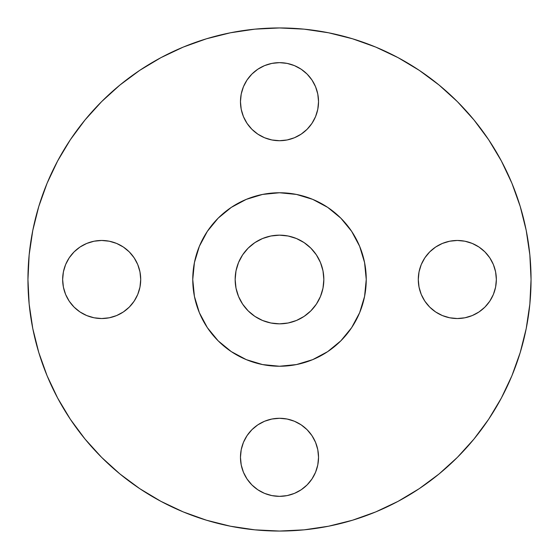 <?xml version="1.0" encoding="UTF-8"?>
<svg xmlns="http://www.w3.org/2000/svg" width="559" height="559" viewBox="0 0 559 559"><rect width="100%" height="100%" fill="white"/><g stroke="black" fill="none" stroke-linecap="round" stroke-linejoin="round"><path stroke-width="0.84" d="M317.785 94.066L318.532 101.682A39.032 39.032 0 0 1 279.5 140.714A39.032 39.032 0 0 1 240.468 101.682L241.215 109.298L243.438 116.614L247.043 123.364L251.899 129.283L257.811 134.132L264.561 137.745L271.884 139.967L279.5 140.714L287.116 139.967L294.439 137.745L301.189 134.132L307.101 129.283L311.957 123.364L315.562 116.614L317.785 109.298L318.532 101.682L317.785 94.066L315.562 86.743L311.957 79.993L307.101 74.081L301.189 69.225L294.439 65.62L287.116 63.398L279.5 62.65L271.884 63.398L264.561 65.62L257.811 69.225L251.899 74.081L247.043 79.993L243.438 86.743L241.215 94.066L240.468 101.682L241.215 94.066M495.602 271.884L496.35 279.5A39.032 39.032 0 0 1 457.318 318.532A39.032 39.032 0 0 1 418.286 279.5L419.033 287.116L421.255 294.439L424.868 301.189L429.717 307.101L435.636 311.957L442.386 315.562L449.702 317.785L457.318 318.532L464.934 317.785L472.257 315.562L479.007 311.957L484.919 307.101L489.775 301.189L493.38 294.439L495.602 287.116L496.35 279.5L495.602 271.884L493.38 264.561L489.775 257.811L484.919 251.899L479.007 247.043L472.257 243.438L464.934 241.215L457.318 240.468L449.702 241.215L442.386 243.438L435.636 247.043L429.717 251.899L424.868 257.811L421.255 264.561L419.033 271.884L418.286 279.5L419.033 271.884L421.255 264.561M317.785 449.702L318.532 457.318A39.032 39.032 0 0 1 279.5 496.35A39.032 39.032 0 0 1 240.468 457.318L241.215 464.934L243.438 472.257L247.043 479.007L251.899 484.919L257.811 489.775L264.561 493.38L271.884 495.602L279.5 496.35L287.116 495.602L294.439 493.38L301.189 489.775L307.101 484.919L311.957 479.007L315.562 472.257L317.785 464.934L318.532 457.318L317.785 449.702L315.562 442.386L311.957 435.636L307.101 429.717L301.189 424.868L294.439 421.255L287.116 419.033L279.5 418.286L271.884 419.033L264.561 421.255L257.811 424.868L251.899 429.717L247.043 435.636L243.438 442.386L241.215 449.702L240.468 457.318L241.215 449.702M139.967 271.884L140.714 279.5A39.032 39.032 0 0 1 101.682 318.532A39.032 39.032 0 0 1 62.65 279.5L63.398 287.116L65.62 294.439L69.225 301.189L74.081 307.101L79.993 311.957L86.743 315.562L94.066 317.785L101.682 318.532L109.298 317.785L116.614 315.562L123.364 311.957L129.283 307.101L134.132 301.189L137.745 294.439L139.967 287.116L140.714 279.5L139.967 271.884L137.745 264.561L134.132 257.811L129.283 251.899L123.364 247.043L116.614 243.438L109.298 241.215L101.682 240.468L94.066 241.215L86.743 243.438L79.993 247.043L74.081 251.899L69.225 257.811L65.62 264.561L63.398 271.884L62.65 279.5L63.398 271.884M27.95 279.5A251.55 251.55 0 0 1 279.5 27.95A251.55 251.55 0 0 1 531.05 279.5L529.841 304.159L526.215 328.573L520.219 352.519L511.904 375.767L501.346 398.078L488.657 419.257L473.948 439.081L457.374 457.374L439.081 473.948L419.257 488.657L398.078 501.346L375.767 511.904L352.519 520.219L328.573 526.215L304.159 529.841L279.5 531.05L254.841 529.841L230.427 526.215L206.481 520.219L183.233 511.904L160.922 501.346L139.743 488.657L119.919 473.948L101.626 457.374L85.052 439.081L70.343 419.257L57.654 398.078L47.096 375.767L38.781 352.519L32.785 328.573L29.159 304.159L27.95 279.5L29.159 254.841L32.785 230.427L38.781 206.481L47.096 183.233L57.654 160.922L70.343 139.743L85.052 119.919L101.626 101.626L119.919 85.052L139.743 70.343L160.922 57.654L183.233 47.096L206.481 38.781L230.427 32.785L254.841 29.159L279.5 27.95L304.159 29.159L328.573 32.785L352.519 38.781L375.767 47.096L398.078 57.654L419.257 70.343L439.081 85.052L457.374 101.626L473.948 119.919L488.657 139.743L501.346 160.922L511.904 183.233L520.219 206.481L526.215 230.427L529.841 254.841L531.05 279.5A251.55 251.55 0 0 1 279.5 531.05A251.55 251.55 0 0 1 27.95 279.5M192.757 279.5A86.743 86.743 0 0 1 279.5 192.757A86.743 86.743 0 0 1 366.243 279.5L365.824 288.004L364.573 296.424L362.505 304.683L359.64 312.698L355.999 320.391L351.625 327.693L346.552 334.527L340.836 340.836L334.527 346.552L327.693 351.625L320.391 355.999L312.698 359.64L304.683 362.505L296.424 364.573L288.004 365.824L279.5 366.243L270.996 365.824L262.576 364.573L254.317 362.505L246.302 359.64L238.609 355.999L231.307 351.625L224.473 346.552L218.164 340.836L212.448 334.527L207.375 327.693L203.001 320.391L199.36 312.698L196.495 304.683L194.427 296.424L193.176 288.004L192.757 279.5L193.176 270.996L194.427 262.576L196.495 254.317L199.36 246.302L203.001 238.609L207.375 231.307L212.448 224.473L218.164 218.164L224.473 212.448L231.307 207.375L238.609 203.001L246.302 199.36L254.317 196.495L262.576 194.427L270.996 193.176L279.5 192.757L288.004 193.176L296.424 194.427L304.683 196.495L312.698 199.36L320.391 203.001L327.693 207.375L334.527 212.448L340.836 218.164L346.552 224.473L351.625 231.307L355.999 238.609L359.64 246.302L362.505 254.317L364.573 262.576L365.824 270.996L366.243 279.5A86.743 86.743 0 0 1 279.5 366.243A86.743 86.743 0 0 1 192.757 279.5L194.427 296.424L199.36 312.698L207.375 327.693L218.164 340.836L231.307 351.625L246.302 359.64L262.576 364.573L279.5 366.243L296.424 364.573L312.698 359.64L327.693 351.625L340.836 340.836L351.625 327.693L359.64 312.698L364.573 296.424L366.243 279.5L364.573 262.576L359.64 246.302L351.625 231.307L340.836 218.164L327.693 207.375L312.698 199.36L296.424 194.427L279.5 192.757L262.576 194.427L246.302 199.36L231.307 207.375L218.164 218.164L207.375 231.307L199.36 246.302L194.427 262.576L192.757 279.5M323.843 279.5A44.343 44.343 0 0 1 279.5 323.843A44.343 44.343 0 0 1 235.157 279.5A44.343 44.343 0 0 1 279.5 235.157A44.343 44.343 0 0 1 323.843 279.5L322.99 270.849L320.468 262.534L316.366 254.862L310.853 248.147L304.138 242.634L296.466 238.532L288.151 236.01L279.5 235.157L270.849 236.01L262.534 238.532L254.862 242.634L248.147 248.147L242.634 254.862L238.532 262.534L236.01 270.849L235.157 279.5L236.01 288.151L238.532 296.466L242.634 304.138L248.147 310.853L254.862 316.366L262.534 320.468L270.849 322.99L279.5 323.843L288.151 322.99L296.466 320.468L304.138 316.366L310.853 310.853L316.366 304.138L320.468 296.466L322.99 288.151L323.843 279.5M139.743 488.657L160.922 501.346M419.257 70.343L398.078 57.654M183.233 47.096L160.922 57.654M243.438 86.743L247.043 79.993M257.811 69.225L264.561 65.62M271.884 63.398L279.5 62.65L287.116 63.398L294.439 65.62M301.189 69.225L307.101 74.081M241.215 109.298L240.468 101.682A39.032 39.032 0 0 1 279.5 62.65A39.032 39.032 0 0 1 318.532 101.682L317.785 109.298M315.562 116.614L311.957 123.364M287.116 139.967L279.5 140.714L271.884 139.967L264.561 137.745L257.811 134.132L251.899 129.283M424.868 257.811L429.717 251.899M449.702 241.215L457.318 240.468L464.934 241.215M472.257 243.438L479.007 247.043M489.775 257.811L493.38 264.561M419.033 287.116L418.286 279.5A39.032 39.032 0 0 1 457.318 240.468A39.032 39.032 0 0 1 496.35 279.5L495.602 287.116M489.775 301.189L484.919 307.101M464.934 317.785L457.318 318.532L449.702 317.785M442.386 315.562L435.636 311.957M243.438 442.386L247.043 435.636M271.884 419.033L279.5 418.286L287.116 419.033L294.439 421.255M301.189 424.868L307.101 429.717M241.215 464.934L240.468 457.318A39.032 39.032 0 0 1 279.5 418.286A39.032 39.032 0 0 1 318.532 457.318L317.785 464.934M315.562 472.257L311.957 479.007L307.101 484.919M301.189 489.775L294.439 493.38M287.116 495.602L279.5 496.35L271.884 495.602M257.811 489.775L251.899 484.919M69.225 257.811L74.081 251.899M94.066 241.215L101.682 240.468L109.298 241.215M116.614 243.438L123.364 247.043M134.132 257.811L137.745 264.561M63.398 287.116L62.65 279.5A39.032 39.032 0 0 1 101.682 240.468A39.032 39.032 0 0 1 140.714 279.5L139.967 287.116L137.745 294.439M134.132 301.189L129.283 307.101M109.298 317.785L101.682 318.532L94.066 317.785M86.743 315.562L79.993 311.957M69.225 301.189L65.62 294.439"/></g></svg>
